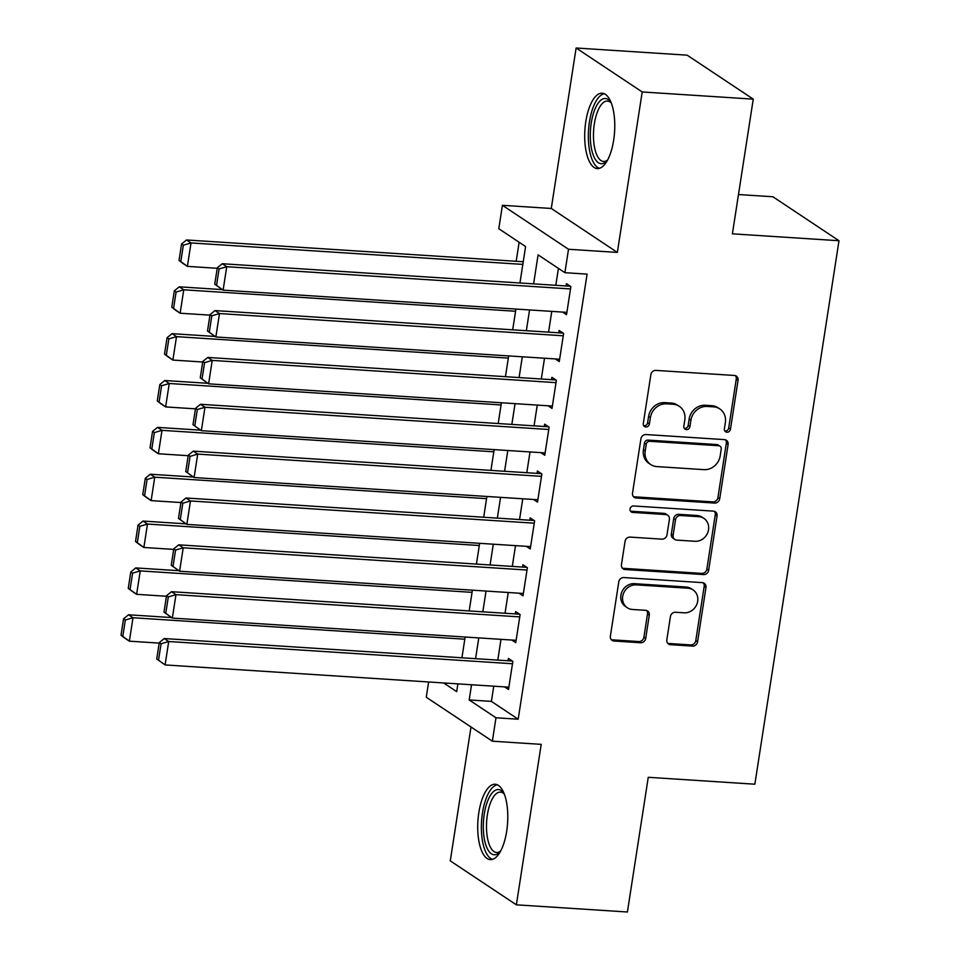 <?xml version="1.0" encoding="UTF-8"?>
<svg xmlns="http://www.w3.org/2000/svg" width="960" height="960" viewBox="0 0 960 960"><rect width="100%" height="100%" fill="white"/><g stroke="black" fill="none" stroke-linecap="round" stroke-linejoin="round"><path stroke-width="1.44" d="M726.936 432.228A3.324 2.988 123.6 0 0 730.476 429.204L738.048 380.34A4.752 4.26 123.6 0 0 734.4 375.468L655.92 370.392A4.752 4.26 123.6 0 0 650.856 374.712L643.284 423.564A3.324 2.988 123.6 0 0 645.84 426.984A3.324 2.988 123.6 0 0 649.392 423.96L650.376 417.636A15.204 13.632 123.6 0 1 666.6 403.824L673.14 404.244A15.204 13.632 123.6 0 1 679.284 406.308A15.204 13.632 123.6 0 1 684.816 419.868L683.832 426.192A3.324 2.988 123.6 0 0 686.388 429.612A3.324 2.988 123.6 0 0 689.94 426.588L690.912 420.264A15.204 13.632 123.6 0 1 707.148 406.452L713.688 406.872A15.204 13.632 123.6 0 1 719.832 408.924A15.204 13.632 123.6 0 1 725.352 422.484L724.38 428.808A3.324 2.988 123.6 0 0 726.936 432.228M724.812 431.004A3.324 2.988 123.6 0 0 728.7 428.016L736.26 379.152A4.752 4.26 123.6 0 0 735.336 375.636M643.728 425.76A3.324 2.988 123.6 0 0 647.604 422.772L648.588 416.448L650.376 417.636M684.276 428.376A3.324 2.988 123.6 0 0 688.152 425.4L689.124 419.076L690.912 420.264M506.688 831.204A37.764 14.868 -86.3 0 0 495.192 784.248A37.764 14.868 -86.3 0 0 478.824 812.664A37.764 14.868 -86.3 0 0 490.32 859.62A37.764 14.868 -86.3 0 0 506.688 831.204M613.668 140.16A37.764 14.868 -86.3 0 0 602.172 93.204A37.764 14.868 -86.3 0 0 585.804 121.62A37.764 14.868 -86.3 0 0 597.3 168.576A37.764 14.868 -86.3 0 0 613.668 140.16M666.84 639.792A4.752 4.26 123.6 0 0 670.488 644.676L692.496 646.104A4.752 4.26 123.6 0 0 697.572 641.784L705.972 587.52A4.752 4.26 123.6 0 0 702.324 582.636L623.856 577.56A4.752 4.26 123.6 0 0 618.78 581.88L610.38 636.144A4.752 4.26 123.6 0 0 614.028 641.028L640.62 642.744A4.752 4.26 123.6 0 0 645.696 638.424L649.284 615.204A4.752 4.26 123.6 0 0 645.636 610.32L632.448 609.468A12.708 11.4 123.6 0 1 627.312 607.752A12.708 11.4 123.6 0 1 623.472 593.532A12.708 11.4 123.6 0 1 636.264 584.868L687.924 588.204A12.708 11.4 123.6 0 1 693.06 589.92A12.708 11.4 123.6 0 1 696.9 604.14A12.708 11.4 123.6 0 1 684.12 612.816L675.504 612.252A4.752 4.26 123.6 0 0 670.428 616.572L666.84 639.792M493.752 686.196L491.4 701.388L518.184 719.208L495.984 717.768L492.36 741.192L426.264 697.236L428.628 681.984M753.252 99.144L642.204 91.956L576.12 48L687.156 55.176L753.252 99.144L732.396 233.832L838.992 240.732L754.86 784.2L648.264 777.3L627.408 912L516.372 904.824L541.212 744.36L492.36 741.192M576.12 48L551.28 208.464L617.364 252.42L642.204 91.956M617.364 252.42L568.512 249.264L564.888 272.688L538.092 254.868L533.604 283.872M518.184 719.208L587.088 274.128L564.888 272.688M714.648 503.076A4.752 4.26 123.6 0 0 719.712 498.768L728.112 444.492A4.752 4.26 123.6 0 0 724.464 439.62L645.996 434.544A4.752 4.26 123.6 0 0 640.92 438.864L632.52 493.128A4.752 4.26 123.6 0 0 636.168 498L714.648 503.076L712.86 501.888A4.752 4.26 123.6 0 0 717.924 497.58L726.324 443.304A4.752 4.26 123.6 0 0 725.412 439.788M717.048 516.012L708.648 570.276A4.752 4.26 123.6 0 1 703.572 574.584L625.092 569.52A4.752 4.26 123.6 0 1 621.456 564.636L625.044 541.416A4.752 4.26 123.6 0 1 630.12 537.096L661.944 539.148A4.752 4.26 123.6 0 0 667.008 534.84L669.396 519.432A4.752 4.26 123.6 0 0 665.748 514.548L632.616 512.4A3.324 2.988 123.6 0 1 630.264 508.236A3.324 2.988 123.6 0 1 633.612 505.968L713.4 511.128A4.752 4.26 123.6 0 1 717.048 516.012L715.26 514.824L706.86 569.088L708.648 570.276M471 726.996L450.276 860.856L516.372 904.824M562.584 312.084L566.52 314.7L570.876 286.596L566.412 283.62L566.052 285.972M555.336 358.932L559.272 361.56L563.628 333.444L559.164 330.48L558.792 332.82M548.076 405.792L552.024 408.408L556.368 380.292L551.904 377.328L551.544 379.668M540.828 452.64L544.764 455.256L549.12 427.152L544.656 424.176L544.296 426.516M533.568 499.488L537.516 502.104L541.86 474L537.396 471.024L537.036 473.376M526.32 546.336L530.256 548.964L534.612 520.848L530.148 517.884L529.788 520.224M519.072 593.184L523.008 595.812L527.364 567.696L522.9 564.732L522.528 567.072M511.812 640.044L515.76 642.66L520.104 614.544L515.64 611.58L515.28 613.92M558.42 268.392L555.804 285.3M551.772 311.388L548.556 332.16M544.512 358.236L541.308 379.008M537.264 405.084L534.048 425.856M530.016 451.932L526.8 472.704M522.756 498.792L519.54 519.564M515.508 545.64L512.292 566.412M508.248 592.488L505.032 613.26M501 639.336L497.784 660.108M504.564 686.892L508.5 689.508L512.856 661.404L508.392 658.428L508.02 660.768M519.132 242.256L516.18 261.288M838.992 240.732L772.896 196.764L738.48 194.544M519.948 282.984L525.588 246.552L498.792 228.732L502.416 205.308L568.512 249.264M551.28 208.464L502.416 205.308M471.54 684.756L469.188 699.948L495.984 717.768M529.56 309.948L526.344 330.72M522.312 356.796L519.096 377.568M515.052 403.656L511.836 424.416M507.804 450.504L504.588 471.276M500.556 497.352L497.34 518.124M493.296 544.2L490.08 564.972M486.048 591.048L482.832 611.82M478.788 637.908L475.572 658.68M443.628 682.944L456.684 691.632L457.884 683.868M461.928 657.792L465.144 637.02M469.176 610.944L472.392 590.172M476.424 564.084L479.64 543.324M483.684 517.236L486.9 496.464M490.932 470.388L494.148 449.616M498.192 423.54L501.408 402.768M505.44 376.692L508.656 355.92M512.688 329.832L515.904 309.072M491.4 701.388L469.188 699.948M719.832 408.924L718.044 407.736A15.204 13.632 123.6 0 0 711.9 405.684L713.688 406.872M689.124 419.076A15.204 13.632 123.6 0 1 705.36 405.264L711.9 405.684M679.284 406.308L677.496 405.108A15.204 13.632 123.6 0 0 671.352 403.056L673.14 404.244M648.588 416.448A15.204 13.632 123.6 0 1 664.812 402.636L671.352 403.056M633.444 496.644A4.752 4.26 123.6 0 0 634.38 496.812L712.86 501.888M721.224 449.16A3.324 2.988 123.6 0 0 718.68 445.74L649.788 441.288A3.324 2.988 123.6 0 0 646.236 444.312L645.204 450.984A15.204 13.632 123.6 0 0 650.736 464.544A15.204 13.632 123.6 0 0 656.88 466.596L703.968 469.644A15.204 13.632 123.6 0 0 720.192 455.832L721.224 449.16M720.024 446.196L718.236 445.008A3.324 2.988 123.6 0 0 716.892 444.552L718.68 445.74M650.736 464.544L648.948 463.356A15.204 13.632 123.6 0 1 643.428 449.796L644.46 443.124A3.324 2.988 123.6 0 1 648 440.1L716.892 444.552M622.368 568.152A4.752 4.26 123.6 0 0 623.316 568.332L701.784 573.396A4.752 4.26 123.6 0 0 706.86 569.088M667.668 515.184L665.88 513.996A4.752 4.26 123.6 0 0 663.96 513.36L630.828 511.212L632.616 512.4M694.968 541.284A12.708 11.4 123.6 0 0 707.76 532.62A12.708 11.4 123.6 0 0 703.908 518.4A12.708 11.4 123.6 0 0 698.772 516.684L680.58 515.508A4.752 4.26 123.6 0 0 675.504 519.828L673.116 535.224A4.752 4.26 123.6 0 0 676.764 540.108L694.968 541.284M703.908 518.4L702.132 517.212A12.708 11.4 123.6 0 0 696.984 515.496L698.772 516.684M674.844 539.472L673.056 538.284A4.752 4.26 123.6 0 1 671.328 534.036L673.716 518.64A4.752 4.26 123.6 0 1 678.792 514.32L696.984 515.496M715.26 514.824A4.752 4.26 123.6 0 0 714.336 511.296M693.06 589.92L691.272 588.732A12.708 11.4 123.6 0 0 686.136 587.016L687.924 588.204M627.312 607.752L625.524 606.564A12.708 11.4 123.6 0 1 621.684 592.344A12.708 11.4 123.6 0 1 634.476 583.68L686.136 587.016M611.304 639.66A4.752 4.26 123.6 0 0 612.24 639.84L638.832 641.556A4.752 4.26 123.6 0 0 643.908 637.236L647.496 614.016A4.752 4.26 123.6 0 0 646.584 610.5M667.752 643.308A4.752 4.26 123.6 0 0 668.7 643.488L690.72 644.916A4.752 4.26 123.6 0 0 695.784 640.596L704.184 586.332A4.752 4.26 123.6 0 0 703.272 582.816M523.236 261.744L186.552 239.976L191.016 242.94L522.828 264.396M217.212 268.296L187.392 266.364L182.928 263.4L179.028 260.4L180.816 261.588L183.36 245.196L181.572 244.008L179.028 260.4M183.36 245.196L191.016 242.94L187.392 266.364L180.816 261.588M181.572 244.008L186.552 239.976M566.892 312.36L223.116 290.136L214.752 284.172L216.54 285.36L219.084 268.956L217.296 267.768L214.752 284.172M570.348 286.248L222.276 263.736L226.74 266.712L223.116 290.136L216.54 285.36M570.516 288.936L226.74 266.712L219.084 268.956M222.276 263.736L217.296 267.768M607.428 160.332A32.688 12.864 93.7 0 1 606.876 160.944A32.688 12.864 93.7 0 1 593.616 156.048A32.688 12.864 93.7 0 1 591.228 123.096A32.688 12.864 93.7 0 1 610.692 102A32.688 12.864 93.7 0 1 611.16 102.672M611.292 103.02A30.264 11.916 -86.3 0 0 607.464 101.064A30.264 11.916 -86.3 0 0 594.348 123.828A30.264 11.916 -86.3 0 0 603.552 161.46A30.264 11.916 -86.3 0 0 607.608 160.008M604.32 93.744A37.524 14.772 -86.3 0 0 589.44 121.908A37.524 14.772 -86.3 0 0 599.496 168.312M500.448 851.376A32.688 12.864 93.7 0 1 499.896 851.988A32.688 12.864 93.7 0 1 498.096 853.56A32.688 12.864 93.7 0 1 483.42 831.024A32.688 12.864 93.7 0 1 494.52 790.764A32.688 12.864 93.7 0 1 503.712 793.044A32.688 12.864 93.7 0 1 504.18 793.716M504.312 794.064A30.264 11.916 -86.3 0 0 500.484 792.108A30.264 11.916 -86.3 0 0 496.872 793.236A30.264 11.916 -86.3 0 0 486.48 826.068A30.264 11.916 -86.3 0 0 496.572 852.504A30.264 11.916 -86.3 0 0 500.184 851.376A30.264 11.916 -86.3 0 0 500.628 851.052M497.34 784.788A37.524 14.772 -86.3 0 0 494.256 786.12A37.524 14.772 -86.3 0 0 481.392 825.084A37.524 14.772 -86.3 0 0 492.516 859.356M222.324 289.608L179.292 286.824L183.756 289.8L515.568 311.256M209.964 315.144L180.132 313.224L175.668 310.248L171.78 307.248L173.568 308.436L176.1 292.044L174.312 290.856L171.78 307.248M176.1 292.044L183.756 289.8L180.132 313.224L173.568 308.436M174.312 290.856L179.292 286.824M215.064 336.456L172.044 333.672L176.508 336.648L508.32 358.104M202.704 362.004L172.884 360.072L168.42 357.096L164.52 354.108L166.308 355.296L168.852 338.892L167.064 337.704L164.52 354.108M168.852 338.892L176.508 336.648L172.884 360.072L166.308 355.296M167.064 337.704L172.044 333.672M207.816 383.304L164.784 380.52L169.26 383.496L501.06 404.952M195.456 408.852L165.624 406.92L161.16 403.956L157.272 400.956L159.06 402.144L161.592 385.74L159.816 384.552L157.272 400.956M161.592 385.74L169.26 383.496L165.624 406.92L159.06 402.144M159.816 384.552L164.784 380.52M200.568 430.164L157.536 427.38L162 430.344L493.812 451.8M188.196 455.7L158.376 453.768L153.912 450.804L150.024 447.804L151.812 448.992L154.344 432.6L152.556 431.412L150.024 447.804M154.344 432.6L162 430.344L158.376 453.768L151.812 448.992M152.556 431.412L157.536 427.38M559.632 359.208L215.856 336.984L207.504 331.02L209.292 332.208L211.824 315.804L210.048 314.616L207.504 331.02M563.1 333.096L215.016 310.584L219.48 313.56L215.856 336.984L209.292 332.208M563.256 335.784L219.48 313.56L211.824 315.804M215.016 310.584L210.048 314.616M552.384 406.068L208.608 383.832L200.256 377.868L202.032 379.056L204.576 362.652L202.788 361.464L200.256 377.868M555.84 379.944L207.768 357.444L212.232 360.408L208.608 383.832L202.032 379.056M556.008 382.644L212.232 360.408L204.576 362.652M207.768 357.444L202.788 361.464M545.124 452.916L201.348 430.68L192.996 424.716L194.784 425.904L197.328 409.512L195.54 408.324L192.996 424.716M548.592 426.792L200.52 404.292L204.984 407.256L201.348 430.68L194.784 425.904M548.76 429.492L204.984 407.256L197.328 409.512M200.52 404.292L195.54 408.324M537.876 499.764L194.1 477.54L185.748 471.564L187.536 472.752L190.068 456.36L188.28 455.172L185.748 471.564M541.344 473.652L193.26 451.14L197.724 454.104L194.1 477.54L187.536 472.752M541.5 476.34L197.724 454.104L190.068 456.36M193.26 451.14L188.28 455.172M193.308 477.012L150.288 474.228L154.752 477.192L486.564 498.66M180.948 502.548L151.128 500.628L146.652 497.652L142.764 494.652L144.552 495.84L147.096 479.448L145.308 478.26L142.764 494.652M147.096 479.448L154.752 477.192L151.128 500.628L144.552 495.84M145.308 478.26L150.288 474.228M530.628 546.612L186.852 524.388L178.488 518.424L180.276 519.612L182.82 503.208L181.032 502.02L178.488 518.424M534.084 520.5L186.012 497.988L190.476 500.964L186.852 524.388L180.276 519.612M534.252 523.188L190.476 500.964L182.82 503.208M186.012 497.988L181.032 502.02M186.06 523.86L143.028 521.076L147.492 524.052L479.304 545.508M173.7 549.396L143.868 547.476L139.404 544.5L135.516 541.512L137.304 542.7L139.836 526.296L138.048 525.108L135.516 541.512M139.836 526.296L147.492 524.052L143.868 547.476L137.304 542.7M138.048 525.108L143.028 521.076M523.368 593.472L179.592 571.236L171.24 565.272L173.028 566.46L175.56 550.056L173.772 548.868L171.24 565.272M526.836 567.348L178.752 544.836L183.216 547.812L179.592 571.236L173.028 566.46M526.992 570.036L183.216 547.812L175.56 550.056M178.752 544.836L173.772 548.868M178.8 570.708L135.78 567.924L140.244 570.9L472.056 592.356M166.44 596.256L136.62 594.324L132.156 591.348L128.256 588.36L130.044 589.548L132.588 573.144L130.8 571.956L128.256 588.36M132.588 573.144L140.244 570.9L136.62 594.324L130.044 589.548M130.8 571.956L135.78 567.924M516.12 640.32L172.344 618.084L163.992 612.12L165.768 613.308L168.312 596.916L166.524 595.728L163.992 612.12M519.576 614.196L171.504 591.696L175.968 594.66L172.344 618.084L165.768 613.308M519.744 616.896L175.968 594.66L168.312 596.916M171.504 591.696L166.524 595.728M171.552 617.556L128.52 614.784L132.996 617.748L464.796 639.204M159.192 643.104L129.36 641.172L124.896 638.208L121.008 635.208L122.796 636.396L125.328 620.004L123.552 618.816L121.008 635.208M125.328 620.004L132.996 617.748L129.36 641.172L122.796 636.396M123.552 618.816L128.52 614.784M508.86 687.168L165.084 664.932L156.732 658.968L158.52 660.156L161.064 643.764L159.276 642.576L156.732 658.968M512.328 661.056L164.256 638.544L168.72 641.508L165.084 664.932L158.52 660.156M512.496 663.744L168.72 641.508L161.064 643.764M164.256 638.544L159.276 642.576M728.7 428.016L730.476 429.204M647.604 422.772L649.392 423.96M688.152 425.4L689.94 426.588M705.36 405.264L707.148 406.452M664.812 402.636L666.6 403.824M736.26 379.152L738.048 380.34M634.38 496.812L636.168 498M726.324 443.304L728.112 444.492M717.924 497.58L719.712 498.768M648 440.1L649.788 441.288M644.46 443.124L646.236 444.312M643.428 449.796L645.204 450.984M701.784 573.396L703.572 574.584M623.316 568.332L625.092 569.52M663.96 513.36L665.748 514.548M678.792 514.32L680.58 515.508M673.716 518.64L675.504 519.828M671.328 534.036L673.116 535.224M634.476 583.68L636.264 584.868M647.496 614.016L649.284 615.204M643.908 637.236L645.696 638.424M638.832 641.556L640.62 642.744M612.24 639.84L614.028 641.028M704.184 586.332L705.972 587.52M695.784 640.596L697.572 641.784M690.72 644.916L692.496 646.104M668.7 643.488L670.488 644.676"/></g></svg>
